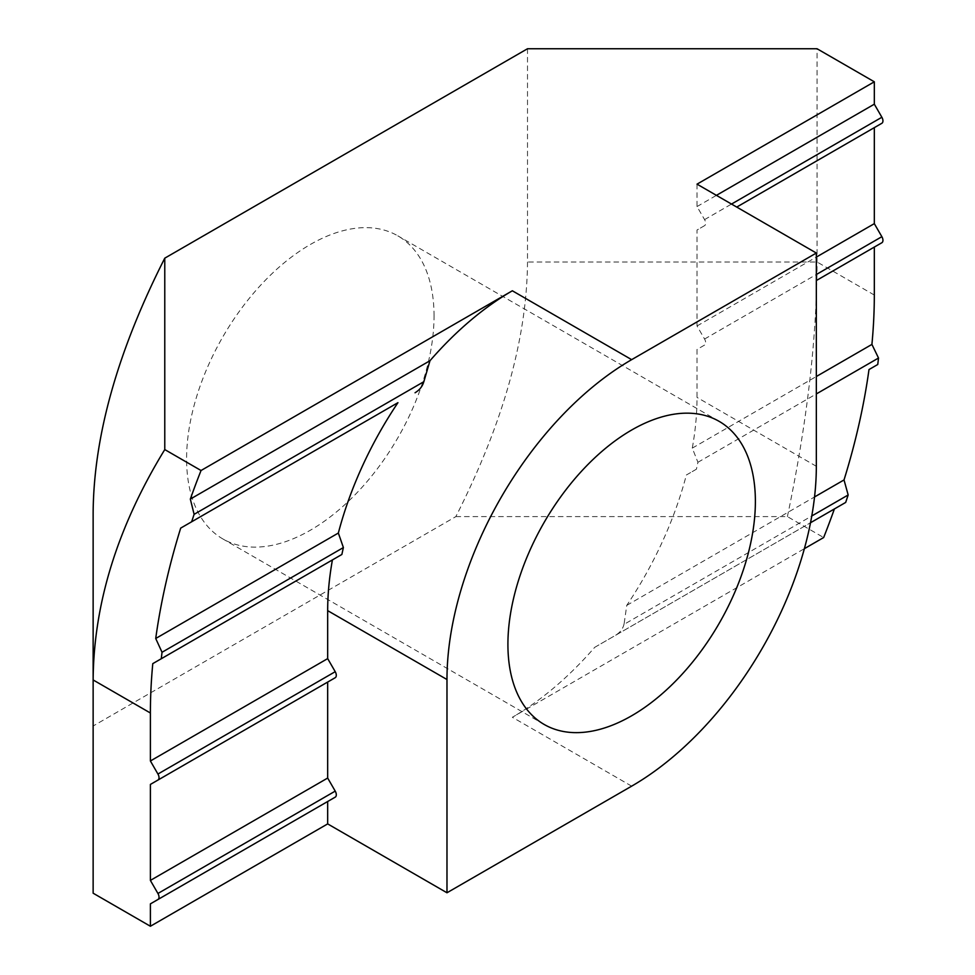 <?xml version="1.0" encoding="UTF-8"?>
<svg xmlns="http://www.w3.org/2000/svg" width="975" height="975" viewBox="0 0 975 975"><rect width="100%" height="100%" fill="white"/><g stroke="black" fill="none" stroke-linecap="round" stroke-linejoin="round"><path stroke-width="0.73" stroke-dasharray="4.88 3.66" d="M434.046 315.949A174.988 101.022 120 0 0 397.812 235.84A174.988 101.022 120 0 0 262.97 282.726A174.988 101.022 120 0 0 186.591 458.823A174.988 101.022 120 0 0 200.533 516.653A174.988 101.022 120 0 0 222.824 538.919A174.988 101.022 120 0 0 357.667 492.046A174.988 101.022 120 0 0 434.046 315.949M697.027 184.153L697.027 206.554L704.572 219.619A5.228 3.01 60 0 1 704.572 225.652L697.027 230.002L697.027 325.967L704.572 339.032A5.228 3.01 60 0 1 704.572 345.065L697.027 349.428L697.027 397.41A261.166 150.784 -60 0 1 692.287 448.122L697.929 462.296L696.406 469.207L686.351 475.008A261.166 150.784 -60 0 1 626.754 605.378L624.037 624.378L811.773 515.982M594.726 647.327L810.505 522.746L594.726 647.327A261.166 150.784 -60 0 1 512.35 717.271L804.363 548.681M624.122 623.647C623.086 628.741 620.076 632.702 615.103 635.505M697.027 206.554L716.418 195.353M704.572 225.652L697.027 230.002M874.319 127.652L881.863 123.289M697.027 325.967L816.331 257.095M704.572 345.065L697.027 349.428M874.319 247.065L881.863 242.714M692.287 448.122L816.331 376.508M696.406 469.207L686.351 475.008M868.993 369.562L877.756 364.492M626.754 605.378L814.539 496.957M834.381 508.962L845.678 502.43M93.137 893.197L93.137 512.765M527.499 48.75L527.499 261.995C526.939 338.617 503.063 423.491 455.861 516.604L93.137 726.009M455.861 516.604L787.398 516.604L823.656 537.542M787.398 516.604C806.947 423.491 816.831 338.617 817.062 261.995L817.062 48.75M816.331 466.282L697.027 397.41M631.654 786.155L512.35 717.271M704.572 219.619L731.506 204.067M704.572 339.032L816.331 274.511M697.929 462.296L816.331 393.937M874.319 295.047L817.062 261.995L527.499 261.995M719.148 421.358L397.812 235.84M544.16 724.449L222.824 538.919"/><path stroke-width="1.46" d="M507.914 644.341A174.988 101.022 -60 0 1 584.305 468.244A174.988 101.022 -60 0 1 719.148 421.358A174.988 101.022 -60 0 1 755.381 501.467A174.988 101.022 -60 0 1 679.002 677.564A174.988 101.022 -60 0 1 544.16 724.449A174.988 101.022 -60 0 1 507.914 644.341M190.332 499.09L194.11 514.337L423.857 381.688L429.975 360.726A261.166 150.784 -60 0 1 512.35 290.782L201.045 470.511A511.899 295.547 120 0 0 190.332 499.09L429.975 360.726M415.058 392.767C419.872 389.842 422.857 385.881 424.015 380.872M397.946 402.675L180.692 528.109A511.899 295.547 120 0 0 155.72 638.491L338.349 533.045A261.166 150.784 -60 0 1 397.946 402.675L180.692 528.109M155.72 638.491L162.033 652.275L343.395 547.56L338.349 533.045M446.977 892.771L446.977 679.526A261.166 150.784 120 0 1 631.654 359.653L816.331 253.037L816.331 466.282A261.166 150.784 120 0 1 631.654 786.155L446.977 892.771L327.673 823.899L327.673 801.499L335.217 797.148A5.228 3.01 -120 0 0 335.217 791.115L327.673 778.05L327.673 682.086L335.217 677.723A5.228 3.01 -120 0 0 335.217 671.702L327.673 658.625L327.673 610.643A261.166 150.784 -60 0 1 332.414 559.93L341.872 554.47L343.371 547.523M816.331 253.037L697.027 184.153L874.319 81.803L817.062 48.75L527.499 48.75L164.775 258.168L164.775 449.572C117.573 526.719 93.697 603.513 93.137 679.953L93.137 893.197L150.394 926.25L327.673 823.899M716.418 195.353L874.319 104.191L874.319 81.803M816.331 257.095L874.319 223.616L874.319 127.652L736.734 207.078L881.863 123.289A5.228 3.01 -120 0 0 881.863 117.268L874.319 104.191M194.11 514.337L191.636 521.796M816.331 376.508L871.918 344.407A511.899 295.547 120 0 0 874.319 295.047L874.319 247.065L816.331 280.544L881.863 242.714A5.228 3.01 -120 0 0 881.863 236.681L874.319 223.616M162.033 652.263L161.277 658.734L341.872 554.47M161.277 658.734L152.782 663.646A511.899 295.547 120 0 0 150.394 713.005L150.394 760.987L327.673 658.625M332.414 559.93L152.782 663.646M150.394 760.987L157.938 774.053L335.217 671.702M877.756 364.504L878.512 358.02L871.918 344.407M335.217 677.723L157.938 780.085A5.228 3.01 -120 0 0 157.938 774.053M814.539 496.957L844.021 479.944A511.899 295.547 120 0 0 868.993 369.562L877.756 364.492M157.938 780.085L150.394 784.436L150.394 880.401L327.673 778.05M327.673 682.086L150.394 784.436M150.394 880.401L157.938 893.466L335.217 791.115M804.363 548.681L823.656 537.542A511.899 295.547 120 0 0 834.381 508.962L810.505 522.746L845.678 502.43L848.165 494.971L844.021 479.944M335.217 797.148L157.938 899.498A5.228 3.01 -120 0 0 157.938 893.466M157.938 899.498L150.394 903.862L150.394 926.25M327.673 801.499L150.394 903.862M150.394 713.005L93.137 679.953L93.137 512.765C93.697 436.142 117.573 351.28 164.775 258.168M164.775 449.572L201.045 470.511M446.977 679.526L327.673 610.643M631.654 359.653L512.35 290.782M731.506 204.067L881.863 117.268M816.331 274.511L881.863 236.681M816.331 393.937L878.512 358.032M811.773 515.982L848.165 494.971"/></g></svg>
